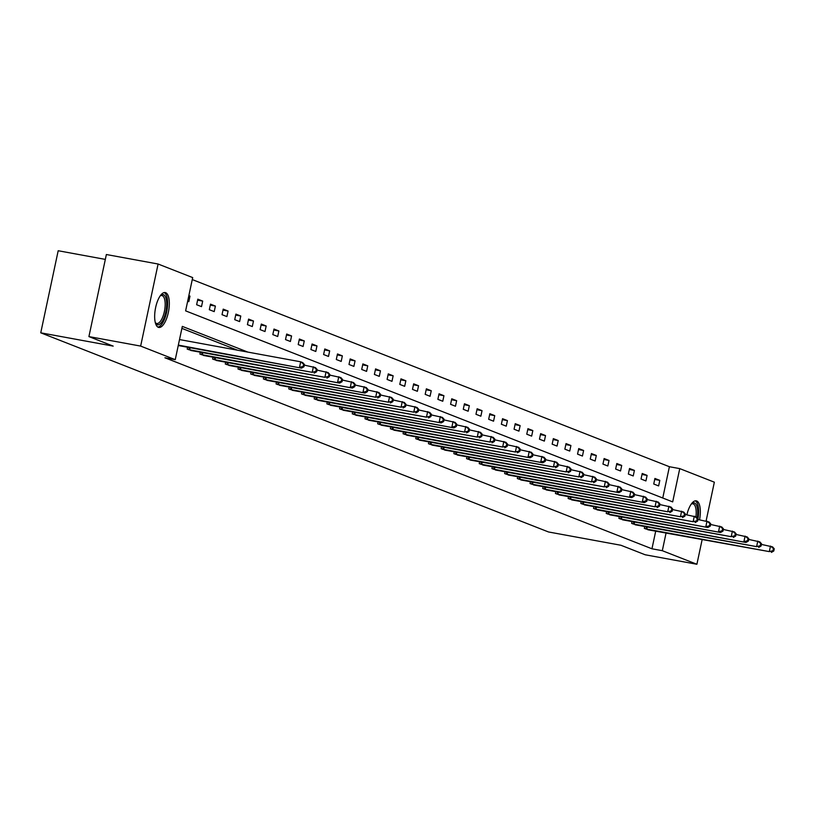 <?xml version="1.0" encoding="UTF-8"?>
<svg xmlns="http://www.w3.org/2000/svg" width="815" height="815" viewBox="0 0 815 815"><rect width="100%" height="100%" fill="white"/><g stroke="black" fill="none" stroke-linecap="round" stroke-linejoin="round"><path stroke-width="1.22" d="M686.872 514.825A17.726 6.714 -79.6 0 1 696.204 500.838A17.726 6.714 -79.6 0 1 696.682 500.97A17.726 6.714 -79.6 0 1 699.545 519.797M158.314 327.304A17.726 6.714 -79.6 0 1 155.512 308.152A17.726 6.714 -79.6 0 1 165.19 292.565A17.726 6.714 -79.6 0 1 165.669 292.697A17.726 6.714 -79.6 0 1 168.471 311.85A17.726 6.714 -79.6 0 1 158.793 327.436A17.726 6.714 -79.6 0 1 158.314 327.304M105.329 259.394L58.191 250.735L40.75 332.815L548.485 531.961L620.908 545.255L645.164 554.77L696.896 564.265L662.31 550.695L666.049 533.081M40.75 332.815L113.173 346.11L88.916 336.595L106.368 254.525L158.1 264.019L192.686 277.589L185.616 310.861L672.681 501.897L679.751 468.615L714.348 482.185L706.096 520.999M662.758 498.006L669.4 466.72L192.269 279.576M669.4 466.72L679.751 468.615M187.674 301.204L188.815 301.652L189.997 296.11L188.846 295.662M196.629 304.718L201.509 306.634L202.691 301.092L197.811 299.176L196.629 304.718M209.323 309.7L214.213 311.615L215.394 306.073L210.504 304.158L209.323 309.7M222.026 314.682L226.906 316.597L228.088 311.045L223.208 309.13L222.026 314.682M234.72 319.663L239.61 321.579L240.782 316.026L235.902 314.111L234.72 319.663M247.424 324.645L252.304 326.56L253.485 321.008L248.595 319.093L247.424 324.645M260.117 329.617L264.997 331.532L266.179 325.99L261.299 324.075L260.117 329.617M272.811 334.598L277.701 336.514L278.873 330.971L273.993 329.056L272.811 334.598M285.515 339.58L290.395 341.495L291.576 335.953L286.686 334.038L285.515 339.58M298.209 344.562L303.088 346.477L304.27 340.935L299.39 339.02L298.209 344.562M310.902 349.543L315.792 351.459L316.974 345.906L312.084 343.991L310.902 349.543M323.606 354.525L328.486 356.44L329.668 350.888L324.788 348.973L323.606 354.525M336.3 359.497L341.19 361.412L342.361 355.87L337.481 353.954L336.3 359.497M349.003 364.478L353.883 366.393L355.065 360.851L350.175 358.936L349.003 364.478M361.697 369.46L366.577 371.375L367.759 365.833L362.879 363.918L361.697 369.46M374.391 374.442L379.281 376.357L380.452 370.815L375.572 368.9L374.391 374.442M387.094 379.423L391.974 381.339L393.156 375.797L388.266 373.881L387.094 379.423M399.788 384.405L404.668 386.32L405.85 380.768L400.97 378.853L399.788 384.405M412.482 389.387L417.372 391.302L418.553 385.75L413.663 383.834L412.482 389.387M425.186 394.358L430.065 396.273L431.247 390.731L426.367 388.816L425.186 394.358M437.879 399.34L442.769 401.255L443.941 395.713L439.061 393.798L437.879 399.34M450.583 404.322L455.463 406.237L456.645 400.695L451.755 398.78L450.583 404.322M463.277 409.303L468.156 411.218L469.338 405.676L464.458 403.761L463.277 409.303M475.97 414.285L480.86 416.2L482.032 410.658L477.152 408.743L475.97 414.285M488.674 419.267L493.554 421.182L494.736 415.63L489.846 413.714L488.674 419.267M501.368 424.248L506.247 426.163L507.429 420.611L502.549 418.696L501.368 424.248M514.061 429.22L518.951 431.135L520.133 425.593L515.243 423.678L514.061 429.22M526.765 434.201L531.645 436.117L532.827 430.575L527.947 428.659L526.765 434.201M539.459 439.183L544.349 441.098L545.52 435.556L540.64 433.641L539.459 439.183M552.163 444.165L557.042 446.08L558.224 440.538L553.334 438.623L552.163 444.165M564.856 449.147L569.736 451.062L570.918 445.52L566.038 443.594L564.856 449.147M577.55 454.128L582.44 456.043L583.611 450.491L578.732 448.576L577.55 454.128M590.254 459.11L595.133 461.025L596.315 455.473L591.425 453.558L590.254 459.11M602.947 464.081L607.827 465.997L609.009 460.455L604.129 458.539L602.947 464.081M615.641 469.063L620.531 470.978L621.713 465.436L616.823 463.521L615.641 469.063M628.345 474.045L633.224 475.96L634.406 470.418L629.526 468.503L628.345 474.045M641.038 479.026L645.928 480.942L647.1 475.4L642.22 473.484L641.038 479.026M653.742 484.008L658.622 485.923L659.804 480.371L654.914 478.456L653.742 484.008M247.923 352.121L182.316 326.387L175.245 359.66L164.895 357.765L651.959 548.79L655.698 531.186M237.572 350.216L181.898 328.374M178.241 345.57L179.443 345.733M187.593 347.231L187.195 349.085L192.146 350.715M200.296 352.212L199.899 354.067L204.84 355.697M212.99 357.194L212.593 359.048L217.544 360.678M225.684 362.166L225.297 364.02L230.238 365.65M238.388 367.147L237.99 369.001L242.931 370.631M251.081 372.129L250.684 373.983L255.635 375.613M263.775 377.111L263.388 378.965L268.329 380.595M276.479 382.092L276.081 383.947L281.022 385.577M289.172 387.074L288.775 388.928L293.726 390.558M301.876 392.046L301.479 393.91L306.42 395.54M314.57 397.027L314.172 398.881L319.123 400.511M327.263 402.009L326.876 403.863L331.817 405.493M339.967 406.991L339.57 408.845L344.511 410.475M352.661 411.972L352.263 413.826L357.214 415.456M365.354 416.954L364.967 418.808L369.908 420.438M378.058 421.936L377.661 423.79L382.602 425.42M390.752 426.907L390.354 428.772L395.306 430.402M403.456 431.889L403.058 433.743L407.999 435.373M416.149 436.871L415.752 438.725L420.703 440.355M428.843 441.852L428.456 443.706L433.397 445.336M441.547 446.834L441.149 448.688L446.09 450.318M454.24 451.816L453.843 453.67L458.794 455.3M466.934 456.797L466.547 458.651L471.488 460.281M479.638 461.769L479.24 463.633L484.181 465.253M492.331 466.751L491.934 468.605L496.885 470.235M505.035 471.732L504.638 473.586L509.579 475.216M517.729 476.714L517.331 478.568L522.283 480.198M530.422 481.696L530.035 483.55L534.976 485.18M543.126 486.677L542.729 488.531L547.67 490.161M555.82 491.659L555.423 493.513L560.374 495.143M568.513 496.63L568.126 498.495L573.067 500.115M581.217 501.612L580.82 503.466L585.761 505.096M593.911 506.594L593.514 508.448L598.465 510.078M606.615 511.576L606.217 513.43L611.158 515.06M619.308 516.557L618.911 518.411L623.862 520.041M632.002 521.539L631.615 523.393L636.556 525.023M644.706 526.521L644.308 528.375L649.249 530.005M88.916 336.595L140.649 346.09L158.1 264.019M702.123 539.703L696.896 564.265M651.959 548.79L662.31 550.695M175.245 359.66L140.649 346.09M188.795 295.886L189.997 296.11M197.597 300.154L202.691 301.092M210.301 305.136L215.394 306.073M222.994 310.118L228.088 311.045M235.688 315.099L240.782 316.026M248.392 320.071L253.485 321.008M261.085 325.053L266.179 325.99M273.789 330.034L278.873 330.971M286.483 335.016L291.576 335.953M299.176 339.998L304.27 340.935M311.88 344.979L316.974 345.906M324.574 349.961L329.668 350.888M337.267 354.933L342.361 355.87M349.971 359.914L355.065 360.851M362.665 364.896L367.759 365.833M375.369 369.878L380.452 370.815M388.062 374.859L393.156 375.797M400.756 379.841L405.85 380.768M413.46 384.823L418.553 385.75M426.153 389.794L431.247 390.731M438.847 394.776L443.941 395.713M451.551 399.757L456.645 400.695M464.244 404.739L469.338 405.676M476.948 409.721L482.032 410.658M489.642 414.703L494.736 415.63M502.335 419.674L507.429 420.611M515.039 424.656L520.133 425.593M527.733 429.637L532.827 430.575M540.427 434.619L545.52 435.556M553.13 439.601L558.224 440.538M565.824 444.582L570.918 445.52M578.528 449.564L583.611 450.491M591.221 454.536L596.315 455.473M603.915 459.517L609.009 460.455M616.619 464.499L621.713 465.436M629.312 469.481L634.406 470.418M642.006 474.462L647.1 475.4M654.71 479.444L659.804 480.371M178.342 345.102L301.54 368.146L178.251 345.529M179.514 339.56L300.684 361.799L302.722 362.604L304.443 364.519L303.628 364.203L303.16 366.414L303.975 366.74L304.443 364.519M303.16 366.414L299.502 367.351L300.684 361.799L303.628 364.203M301.54 368.146L303.975 366.74M160.351 295.641A15.342 5.807 -79.6 0 1 160.524 295.499A15.342 5.807 -79.6 0 1 166.688 304.077A15.342 5.807 -79.6 0 1 162.501 320.967A15.342 5.807 -79.6 0 1 155.471 323.035A15.342 5.807 -79.6 0 1 155.359 322.842M155.298 322.577A14.212 5.379 100.4 0 0 156.735 323.484A14.212 5.379 100.4 0 0 165.18 304.301A14.212 5.379 100.4 0 0 161.869 295.539A14.212 5.379 100.4 0 0 160.198 295.865M157.835 327.06A17.614 6.673 100.4 0 0 167.625 303.241A17.614 6.673 100.4 0 0 164.161 292.585M691.365 503.925A15.342 5.807 -79.6 0 1 691.538 503.772A15.342 5.807 -79.6 0 1 694.533 502.998A15.342 5.807 -79.6 0 1 697.243 517.983M695.908 516.822A14.212 5.379 100.4 0 0 693.259 503.915A14.212 5.379 100.4 0 0 692.882 503.813A14.212 5.379 100.4 0 0 691.212 504.139M697.976 518.809A17.614 6.673 100.4 0 0 695.175 500.858M188.52 349.604L312.206 372.333L190.771 350.481M304.321 365.12L315.415 367.585L317.147 369.501L316.332 369.175L315.853 371.396L316.668 371.721L317.147 369.501M315.853 371.396L312.206 372.333L313.378 366.781L316.332 369.175M314.233 373.127L316.668 371.721M201.213 354.576L324.9 377.304L203.465 355.462M317.015 370.102L328.109 372.557L329.841 374.482L329.026 374.156L328.557 376.377L329.372 376.693L329.841 374.482M328.557 376.377L324.9 377.304L326.082 371.762L329.026 374.156M326.937 378.109L329.372 376.693M213.917 359.558L339.631 383.091L216.158 360.444M329.708 375.083L340.813 377.539L342.534 379.464L341.719 379.138L341.251 381.359L342.066 381.675L342.534 379.464M341.251 381.359L337.593 382.286L338.775 376.744L341.719 379.138M339.631 383.091L342.066 381.675M226.611 364.539L352.335 388.062L228.862 365.426M342.412 380.055L353.506 382.52L355.238 384.436L354.423 384.12L353.944 386.341L354.759 386.656L355.238 384.436M353.944 386.341L350.297 387.268L351.469 381.726L354.423 384.12M352.335 388.062L354.759 386.656M239.304 369.521L365.028 393.044L241.556 370.407M355.106 385.037L366.21 387.502L367.932 389.417L367.117 389.101L366.648 391.322L367.463 391.638L367.932 389.417M366.648 391.322L362.991 392.249L364.173 386.707L367.117 389.101M365.028 393.044L367.463 391.638M252.008 374.503L375.695 397.231L254.249 375.379M367.81 390.018L378.904 392.484L380.625 394.399L379.821 394.083L379.342 396.294L380.157 396.62L380.625 394.399M379.342 396.294L375.695 397.231L376.866 391.679L379.821 394.083M377.722 398.026L380.157 396.62M264.702 379.484L388.388 402.213L266.953 380.361M380.503 395L391.597 397.465L393.329 399.381L392.514 399.065L392.046 401.275L392.861 401.601L393.329 399.381M392.046 401.275L388.388 402.213L389.57 396.661L392.514 399.065M390.426 403.007L392.861 401.601M277.395 384.466L401.082 407.194L279.647 385.342M393.197 399.982L404.301 402.447L406.023 404.362L405.208 404.036L404.739 406.257L405.554 406.583L406.023 404.362M404.739 406.257L401.082 407.194L402.264 401.642L405.208 404.036M403.119 407.989L405.554 406.583M290.099 389.438L413.786 412.166L292.351 390.324M405.901 404.963L416.995 407.419L418.727 409.344L417.912 409.018L417.433 411.239L418.248 411.555L418.727 409.344M417.433 411.239L413.786 412.166L414.957 406.624L417.912 409.018M415.813 412.971L418.248 411.555M302.793 394.419L426.479 417.148L305.044 395.306M418.594 409.945L429.688 412.4L431.42 414.326L430.605 414L430.137 416.221L430.952 416.536L431.42 414.326M430.137 416.221L426.479 417.148L427.661 411.606L430.605 414M428.517 417.952L430.952 416.536M315.497 399.401L441.21 422.924L317.738 400.287M431.288 414.916L442.392 417.382L444.114 419.297L443.299 418.981L442.83 421.202L443.645 421.518L444.114 419.297M442.83 421.202L439.173 422.129L440.355 416.587L443.299 418.981M441.21 422.924L443.645 421.518M328.19 404.383L453.914 427.906L330.442 405.269M443.992 419.898L455.086 422.364L456.818 424.279L456.003 423.963L455.524 426.184L456.339 426.5L456.818 424.279M455.524 426.184L451.877 427.111L453.048 421.569L456.003 423.963M453.914 427.906L456.339 426.5M340.884 409.364L464.57 432.093L343.135 410.24M456.685 424.88L467.79 427.345L469.511 429.261L468.696 428.945L468.228 431.155L469.043 431.481L469.511 429.261M468.228 431.155L464.57 432.093L465.752 426.54L468.696 428.945M466.608 432.887L469.043 431.481M353.588 414.346L477.274 437.074L355.829 415.222M469.389 429.862L480.483 432.327L482.205 434.242L481.4 433.926L480.921 436.137L481.736 436.463L482.205 434.242M480.921 436.137L477.274 437.074L478.446 431.522L481.4 433.926M479.302 437.869L481.736 436.463M366.281 419.328L489.968 442.056L368.533 420.204M482.083 434.843L493.177 437.309L494.909 439.224L494.094 438.898L493.625 441.119L494.43 441.445L494.909 439.224M493.625 441.119L489.968 442.056L491.15 436.504L494.094 438.898M492.005 442.851L494.43 441.445M378.975 424.299L502.661 447.028L381.226 425.186M494.776 439.825L505.881 442.28L507.602 444.206L506.787 443.88L506.319 446.1L507.134 446.416L507.602 444.206M506.319 446.1L502.661 447.028L503.843 441.486L506.787 443.88M504.699 447.832L507.134 446.416M391.679 429.281L515.365 452.009L393.92 430.167M507.48 444.807L518.574 447.262L520.306 449.177L519.491 448.861L519.012 451.082L519.827 451.398L520.306 449.177M519.012 451.082L515.365 452.009L516.537 446.467L519.491 448.861M517.393 452.814L519.827 451.398M404.372 434.263L530.096 457.786L406.624 435.149M520.174 449.778L531.268 452.244L533 454.159L532.185 453.843L531.716 456.064L532.531 456.38L533 454.159M531.716 456.064L528.059 456.991L529.241 451.449L532.185 453.843M530.096 457.786L532.531 456.38M417.076 439.244L542.79 462.767L419.318 440.131M532.867 454.76L543.972 457.225L545.693 459.14L544.878 458.825L544.41 461.046L545.225 461.361L545.693 459.14M544.41 461.046L540.752 461.973L541.934 456.431L544.878 458.825M542.79 462.767L545.225 461.361M429.77 444.226L553.456 466.954L432.021 445.102M545.571 459.741L556.665 462.207L558.397 464.122L557.582 463.806L557.103 466.017L557.918 466.343L558.397 464.122M557.103 466.017L553.456 466.954L554.628 461.402L557.582 463.806M555.494 467.749L557.918 466.343M442.464 449.208L566.15 471.936L444.715 450.084M558.265 464.723L569.369 467.189L571.091 469.104L570.276 468.788L569.807 470.999L570.622 471.325L571.091 469.104M569.807 470.999L566.15 471.936L567.332 466.384L570.276 468.788M568.187 472.731L570.622 471.325M455.167 454.189L578.854 476.907L457.409 455.065M570.958 469.705L582.063 472.16L583.784 474.086L582.97 473.76L582.501 475.98L583.316 476.296L583.784 474.086M582.501 475.98L578.854 476.907L580.025 471.365L582.97 473.76M580.881 477.712L583.316 476.296M467.861 459.161L591.547 481.889L470.112 460.047M583.662 474.687L594.756 477.142L596.488 479.067L595.673 478.741L595.205 480.962L596.01 481.278L596.488 479.067M595.205 480.962L591.547 481.889L592.729 476.347L595.673 478.741M593.585 482.694L596.01 481.278M480.555 464.143L604.241 486.871L482.806 465.029M596.356 479.668L607.46 482.123L609.182 484.039L608.367 483.723L607.898 485.944L608.713 486.26L609.182 484.039M607.898 485.944L604.241 486.871L605.423 481.329L608.367 483.723M606.279 487.676L608.713 486.26M493.258 469.124L618.972 492.647L495.5 470.011M609.06 484.64L620.154 487.105L621.886 489.02L621.071 488.705L620.592 490.925L621.407 491.241L621.886 489.02M620.592 490.925L616.945 491.853L618.116 486.311L621.071 488.705M618.972 492.647L621.407 491.241M505.952 474.106L631.676 497.629L508.203 474.992M621.753 489.621L632.848 492.087L634.579 494.002L633.764 493.686L633.296 495.907L634.111 496.223L634.579 494.002M633.296 495.907L629.638 496.834L630.82 491.292L633.764 493.686M631.676 497.629L634.111 496.223M518.656 479.088L644.37 502.611L520.897 479.964M634.447 494.603L645.551 497.069L647.273 498.984L646.458 498.668L645.989 500.879L646.804 501.205L647.273 498.984M645.989 500.879L642.332 501.816L643.514 496.264L646.458 498.668M644.37 502.611L646.804 501.205M531.349 484.069L655.036 506.798L533.601 484.945M647.151 499.585L658.245 502.05L659.977 503.965L659.162 503.65L658.683 505.86L659.498 506.186L659.977 503.965M658.683 505.86L655.036 506.798L656.207 501.245L659.162 503.65M657.073 507.592L659.498 506.186M544.043 489.051L667.73 511.769L546.295 489.927M659.844 504.567L670.949 507.022L672.67 508.947L671.855 508.621L671.387 510.842L672.202 511.158L672.67 508.947M671.387 510.842L667.73 511.769L668.911 506.227L671.855 508.621M669.767 512.574L672.202 511.158M556.747 494.022L680.433 516.751L558.988 494.909M672.538 509.548L683.642 512.003L685.364 513.929L684.549 513.603L684.08 515.824L684.895 516.139L685.364 513.929M684.08 515.824L680.433 516.751L681.605 511.209L684.549 513.603M682.461 517.556L684.895 516.139M569.441 499.004L693.127 521.732L571.692 499.89M685.242 514.52L696.336 516.985L698.068 518.9L697.253 518.585L696.784 520.805L697.589 521.121L698.068 518.9M696.784 520.805L693.127 521.732L694.309 516.19L697.253 518.585M695.164 522.537L697.589 521.121M582.134 503.986L707.858 527.509L584.386 504.872M697.935 519.501L709.04 521.967L710.761 523.882L709.947 523.566L709.478 525.787L710.293 526.103L710.761 523.882M709.478 525.787L705.821 526.714L707.002 521.172L709.947 523.566M707.858 527.509L710.293 526.103M594.838 508.968L720.552 532.49L597.079 509.854M710.639 524.483L721.733 526.948L723.465 528.864L722.65 528.548L722.172 530.769L722.986 531.085L723.465 528.864M722.172 530.769L718.524 531.696L719.696 526.154L722.65 528.548M720.552 532.49L722.986 531.085M607.532 513.949L731.218 536.678L609.783 514.825M723.333 529.465L734.427 531.93L736.159 533.845L735.344 533.53L734.875 535.74L735.69 536.066L736.159 533.845M734.875 535.74L731.218 536.678L732.4 531.125L735.344 533.53M733.255 537.472L735.69 536.066M620.235 518.931L745.949 542.454L622.477 519.807M736.027 534.446L747.131 536.912L748.853 538.827L748.038 538.511L747.569 540.722L748.384 541.048L748.853 538.827M747.569 540.722L743.912 541.659L745.093 536.107L748.038 538.511M745.949 542.454L748.384 541.048M632.929 523.913L756.615 546.631L635.18 524.789M748.73 539.428L759.825 541.883L761.556 543.809L760.741 543.483L760.263 545.704L761.078 546.019L761.556 543.809M760.263 545.704L756.615 546.631L757.787 541.089L760.741 543.483M758.643 547.436L761.078 546.019M645.623 528.884L769.309 551.612L647.874 529.77M761.424 544.41L772.528 546.865L774.25 548.79L773.435 548.464L772.966 550.685L773.781 551.001L774.25 548.79M772.966 550.685L769.309 551.612L770.491 546.07L773.435 548.464M771.347 552.417L773.781 551.001M188.866 349.676L189.325 347.547M189.701 349.839L190.16 347.699M201.57 354.657L202.018 352.528M202.395 354.82L202.854 352.681M214.263 359.639L214.712 357.51M215.099 359.802L215.547 357.663M226.957 364.621L227.416 362.481M227.793 364.784L228.251 362.644M239.661 369.592L240.109 367.463M240.486 369.765L240.945 367.616M252.355 374.574L252.813 372.445M253.19 374.737L253.638 372.598M265.058 379.556L265.507 377.427M265.884 379.719L266.342 377.579M277.752 384.537L278.2 382.408M278.587 384.7L279.036 382.561M290.446 389.519L290.904 387.39M291.281 389.682L291.739 387.543M303.149 394.501L303.598 392.372M303.975 394.664L304.433 392.524M315.843 399.472L316.291 397.343M316.678 399.645L317.127 397.496M328.537 404.454L328.995 402.325M329.372 404.627L329.831 402.478M341.24 409.436L341.689 407.306M342.066 409.599L342.524 407.459M353.934 414.417L354.393 412.288M354.77 414.58L355.218 412.441M366.638 419.399L367.086 417.27M367.463 419.562L367.922 417.423M379.332 424.381L379.78 422.252M380.167 424.544L380.615 422.404M392.025 429.362L392.484 427.233M392.861 429.525L393.319 427.386M404.729 434.334L405.177 432.205M405.554 434.507L406.013 432.358M417.423 439.316L417.871 437.186M418.258 439.489L418.706 437.339M430.116 444.297L430.575 442.168M430.952 444.46L431.41 442.321M442.82 449.279L443.268 447.15M443.645 449.442L444.104 447.303M455.514 454.261L455.972 452.131M456.349 454.424L456.797 452.284M468.218 459.242L468.666 457.113M469.043 459.405L469.501 457.266M480.911 464.224L481.359 462.095M481.747 464.387L482.195 462.248M493.605 469.196L494.063 467.066M494.44 469.369L494.899 467.219M506.309 474.177L506.757 472.048M507.134 474.34L507.592 472.201M519.002 479.159L519.45 477.03M519.838 479.322L520.286 477.183M531.696 484.141L532.154 482.011M532.531 484.304L532.99 482.164M544.4 489.122L544.848 486.993M545.225 489.285L545.683 487.146M557.093 494.104L557.552 491.975M557.929 494.267L558.377 492.128M569.797 499.086L570.245 496.956M570.622 499.249L571.081 497.109M582.491 504.057L582.939 501.928M583.316 504.23L583.774 502.081M595.184 509.039L595.643 506.91M596.02 509.202L596.478 507.062M607.888 514.02L608.336 511.891M608.713 514.184L609.172 512.044M620.582 519.002L621.03 516.873M621.417 519.165L621.865 517.026M633.275 523.984L633.734 521.855M634.111 524.147L634.569 522.008M645.979 528.966L646.427 526.836M646.804 529.129L647.263 526.989"/></g></svg>
